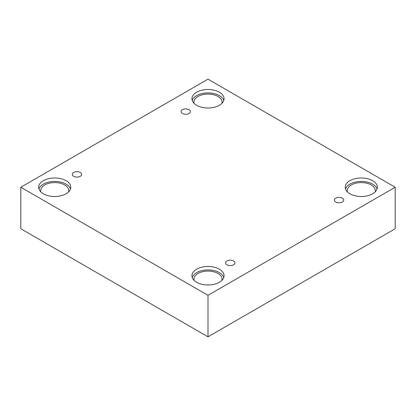 <?xml version="1.0" encoding="UTF-8"?>
<svg xmlns="http://www.w3.org/2000/svg" width="416" height="416" viewBox="0 0 416 416"><rect width="100%" height="100%" fill="white"/><g stroke="black" fill="none" stroke-linecap="round" stroke-linejoin="round"><path stroke-width="0.62" d="M208 336.835L395.2 228.758L395.2 187.242L208 79.165L20.8 187.242L20.8 228.758L208 336.835L208 295.318L395.2 187.242M182.452 109.673A4.685 2.704 180 0 1 187.559 109.086A4.685 2.704 180 0 1 190.45 111.582A4.685 2.704 180 0 1 185.765 114.286A4.685 2.704 180 0 1 181.08 111.582A4.685 2.704 180 0 1 182.452 109.673M20.8 187.242L208 295.318M73.642 172.494A4.685 2.704 180 0 1 78.749 171.907A4.685 2.704 180 0 1 81.64 174.403A4.685 2.704 180 0 1 76.955 177.107A4.685 2.704 180 0 1 72.27 174.403A4.685 2.704 180 0 1 73.642 172.494M226.923 260.988A4.685 2.704 180 0 1 232.029 260.4A4.685 2.704 180 0 1 234.92 262.902A4.685 2.704 180 0 1 230.235 265.606A4.685 2.704 180 0 1 225.55 262.902A4.685 2.704 180 0 1 226.923 260.988M335.733 198.167A4.685 2.704 180 0 1 340.839 197.579A4.685 2.704 180 0 1 343.73 200.08A4.685 2.704 180 0 1 339.045 202.784A4.685 2.704 180 0 1 334.36 200.08A4.685 2.704 180 0 1 335.733 198.167M43.368 180.684A16.058 9.272 180 0 1 60.866 178.677A16.058 9.272 180 0 1 70.777 187.242A16.058 9.272 180 0 1 54.72 196.513A16.058 9.272 180 0 1 38.662 187.242A16.058 9.272 180 0 1 43.368 180.684M196.648 92.191A16.058 9.272 180 0 1 214.146 90.184A16.058 9.272 180 0 1 224.058 98.748A16.058 9.272 180 0 1 208 108.014A16.058 9.272 180 0 1 191.942 98.748A16.058 9.272 180 0 1 196.648 92.191M349.924 180.684A16.058 9.272 180 0 1 367.427 178.677A16.058 9.272 180 0 1 377.338 187.242A16.058 9.272 180 0 1 361.28 196.513A16.058 9.272 180 0 1 345.223 187.242A16.058 9.272 180 0 1 349.924 180.684M196.648 269.183A16.058 9.272 180 0 1 214.146 267.171A16.058 9.272 180 0 1 224.058 275.735A16.058 9.272 180 0 1 208 285.007A16.058 9.272 180 0 1 191.942 275.735A16.058 9.272 180 0 1 196.648 269.183M194.106 280.384A14.05 8.112 180 0 1 193.95 279.178A14.05 8.112 180 0 1 202.623 271.684A14.05 8.112 180 0 1 217.937 273.442A14.05 8.112 180 0 1 222.05 279.178A14.05 8.112 180 0 1 221.894 280.384M223.777 277.456A16.058 9.272 0 0 0 212.737 270.322A16.058 9.272 0 0 0 196.648 272.626A16.058 9.272 0 0 0 192.223 277.456M347.386 191.89A14.05 8.112 180 0 1 347.23 190.684A14.05 8.112 180 0 1 355.904 183.191A14.05 8.112 180 0 1 371.212 184.948A14.05 8.112 180 0 1 375.331 190.684A14.05 8.112 180 0 1 375.175 191.89M377.057 188.963A16.058 9.272 0 0 0 366.012 181.823A16.058 9.272 0 0 0 349.924 184.127A16.058 9.272 0 0 0 345.504 188.963M194.106 103.392A14.05 8.112 180 0 1 193.95 102.19A14.05 8.112 180 0 1 202.623 94.692A14.05 8.112 180 0 1 217.937 96.45A14.05 8.112 180 0 1 222.05 102.19A14.05 8.112 180 0 1 221.894 103.392M223.777 100.469A16.058 9.272 0 0 0 212.737 93.33A16.058 9.272 0 0 0 196.648 95.633A16.058 9.272 0 0 0 192.223 100.469M40.825 191.89A14.05 8.112 180 0 1 40.669 190.684A14.05 8.112 180 0 1 49.343 183.191A14.05 8.112 180 0 1 64.657 184.948A14.05 8.112 180 0 1 68.77 190.684A14.05 8.112 180 0 1 68.614 191.89M70.496 188.963A16.058 9.272 0 0 0 59.457 181.823A16.058 9.272 0 0 0 43.368 184.127A16.058 9.272 0 0 0 38.943 188.963"/></g></svg>
